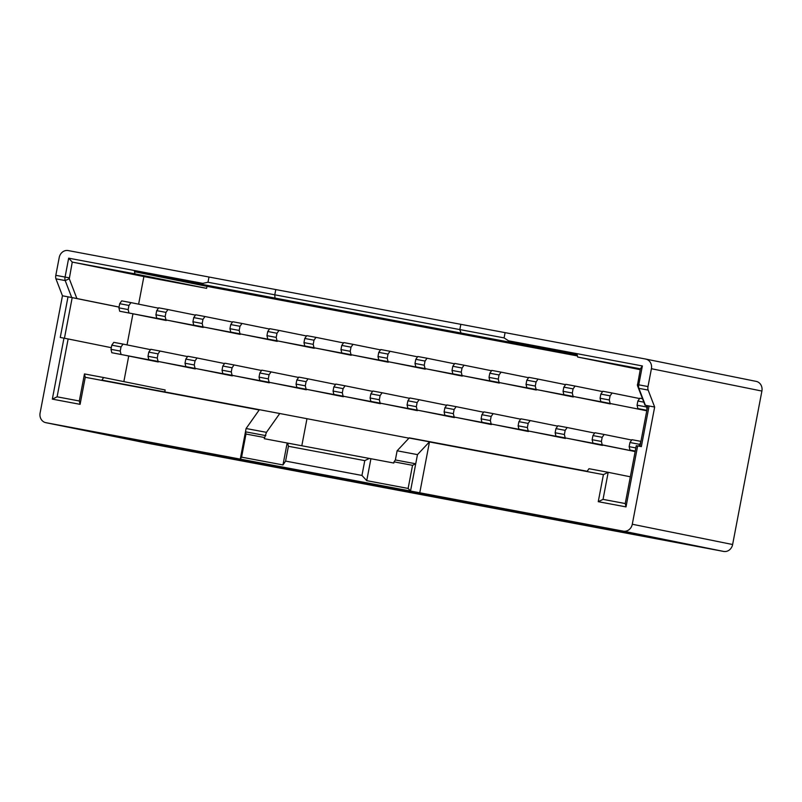 <?xml version="1.0" encoding="UTF-8"?>
<svg xmlns="http://www.w3.org/2000/svg" width="802" height="802" viewBox="0 0 802 802"><rect width="100%" height="100%" fill="white"/><g stroke="black" fill="none" stroke-linecap="round" stroke-linejoin="round"><path stroke-width="1.2" d="M111.308 347.677L68.14 338.955L57.102 396.82L79.308 400.99L84.471 373.933L103.679 377.541L101.874 380.098L279.758 413.511L266.454 432.338L264.269 438.704L393.812 463.035L394.033 461.842L412.539 465.32L415.727 463.787L410.524 491.045L623.304 531.155L723.635 551.425A8.441 7.529 -78.6 0 0 732.627 544.518L761.9 391.055A8.441 7.529 -78.6 0 0 756.166 381.381A8.441 7.529 -78.6 0 0 756.075 381.361L645.77 359.075M164.781 391.917L165.152 389.962L103.679 377.541M128.711 356.138L123.849 381.622M647.715 405.802L645.019 405.261L637.42 385.471L640.397 368.82L577.681 357.04L577.159 354.845L134.445 271.678L134.967 273.873L72.26 262.094L69.283 278.745L76.882 298.534L71.709 297.522L65.203 280.57A4.221 1.915 -79.4 0 1 65.072 277.061L68.671 258.174L202.776 283.367L207.989 282.264L208.991 277.021L68.21 250.575A8.441 7.529 101.4 0 0 59.228 257.482L55.819 275.317L69.253 277.863M640.227 369.682L577.681 357.04M287.677 443.095L288.419 446.273L364.78 460.619L369.321 458.433M409.16 437.922L397.12 450.794L395.366 459.957L394.033 461.842M395.366 459.957L415.727 463.787L417.471 454.624L397.12 450.794M146.074 442.925A8.441 7.529 -78.6 0 0 146.165 442.945A8.441 7.529 -78.6 0 0 146.255 442.965L723.635 551.425M138.626 304.158L143.889 276.57L206.595 288.349L206.986 286.344L577.42 355.928M127.027 344.9L132.931 313.913M166.255 320.118L119.719 311.246L118.907 307.848L128.16 309.582L128.952 305.442L130.947 302.615L158.465 308.168M158.345 361.602L111.799 352.72L110.987 349.321L120.24 351.065L121.032 346.915L123.037 344.088L150.545 349.652M203.267 327.076L156.731 318.193L155.919 314.795L165.172 316.539L165.964 312.389L167.959 309.562L195.477 315.126M195.357 368.549L148.811 359.677L147.999 356.278L157.252 358.013L158.044 353.872L160.049 351.045L187.558 356.599M240.279 334.023L193.743 325.151L192.931 321.752L202.184 323.487L202.976 319.346L204.971 316.519L232.48 322.073M232.369 375.506L185.823 366.624L185.011 363.236L194.264 364.97L195.056 360.82L197.061 357.993L224.57 363.557M277.291 340.98L230.755 332.098L229.943 328.71L239.196 330.444L239.988 326.294L241.983 323.467L269.492 329.031M269.372 382.454L222.836 373.582L222.024 370.183L231.277 371.927L232.069 367.777L234.074 364.95L261.582 370.504M314.304 347.928L267.758 339.056L266.956 335.657L276.209 337.401L276.991 333.251L278.996 330.424L306.504 335.978M306.384 389.411L259.848 380.529L259.036 377.14L268.289 378.875L269.081 374.724L271.086 371.897L298.595 377.461M351.316 354.885L304.77 346.003L303.968 342.614L313.221 344.349L314.003 340.198L316.008 337.371L343.517 342.935M343.396 396.358L296.86 387.486L296.048 384.088L305.301 385.832L306.093 381.682L308.088 378.855L335.607 384.419M388.328 361.832L341.782 352.96L340.97 349.562L350.223 351.306L351.015 347.156L353.02 344.329L380.529 349.893M380.409 403.316L333.873 394.434L333.061 391.045L342.314 392.779L343.106 388.629L345.101 385.802L372.619 391.366M425.341 368.79L378.795 359.908L377.983 356.519L387.236 358.253L388.028 354.103L390.033 351.276L417.541 356.84M417.421 410.273L370.885 401.391L370.073 397.993L379.326 399.737L380.118 395.587L382.113 392.759L409.632 398.323M462.353 375.747L415.807 366.865L414.995 363.466L424.248 365.211L425.04 361.06L427.045 358.233L454.554 363.797M454.433 417.22L407.897 408.348L407.085 404.95L416.338 406.684L417.13 402.544L419.125 399.717L446.644 405.271M499.355 382.694L452.819 373.822L452.007 370.424L461.26 372.158L462.052 368.018L464.057 365.191L491.566 370.745M491.446 424.178L444.909 415.296L444.097 411.897L453.351 413.642L454.143 409.491L456.137 406.664L483.656 412.228M536.368 389.652L489.832 380.77L489.019 377.371L498.273 379.115L499.065 374.965L501.06 372.138L528.578 377.702M528.458 431.125L481.922 422.253L481.11 418.855L490.363 420.589L491.155 416.449L493.15 413.621L520.668 419.175M573.38 396.599L526.844 387.727L526.032 384.328L535.285 386.063L536.077 381.922L538.072 379.095L565.59 384.649M565.47 438.082L518.934 429.2L518.122 425.812L527.375 427.546L528.167 423.396L530.162 420.569L557.681 426.133M610.392 403.556L563.856 394.674L563.044 391.286L572.297 393.02L573.089 388.87L575.084 386.043L602.603 391.607M602.482 445.03L555.946 436.158L555.134 432.759L564.387 434.504L565.179 430.353L567.174 427.526L594.693 433.08M600.868 401.632L646.773 410.774L600.868 401.632L600.056 398.233L609.309 399.977L610.101 395.827L612.096 393L639.615 398.554M635.154 451.566L592.959 443.105L592.147 439.717L601.4 441.451L602.192 437.301L604.187 434.473L631.705 440.037M409.17 438.032L429.491 441.812L417.471 454.624M288.419 446.273L285.592 461.1L361.953 475.446L366.735 480.659L408.128 488.438L410.524 491.045L45.925 422.684L146.255 442.965M364.78 460.619L361.953 475.446M639.976 446.363L647.725 405.752L654.653 407.035L648.146 390.083L638.893 388.338L645.399 405.291L649.099 405.992L641.349 446.614L637.65 445.922L626.011 506.894L598.252 501.681L603.415 474.624L429.461 441.952M429.491 441.812L419.737 492.909M654.653 407.035L632.287 524.247A8.441 7.529 101.4 0 1 623.304 531.155M409.301 437.852L587.184 471.265L588.989 468.709L608.187 472.318L603.034 499.375L625.239 503.546L636.277 445.681L637.65 445.922M630.342 476.799L608.187 472.318L603.415 474.624M45.925 422.684A8.441 7.529 -78.6 0 1 45.834 422.674A8.441 7.529 -78.6 0 1 40.1 413L62.456 295.788L55.95 278.835A4.221 1.915 -79.4 0 1 55.819 275.317M92.34 431.546L66.436 426.674L122.736 438.052L307.798 472.819L247.748 460.679L92.34 431.546M432.809 495.446L492.849 507.586L677.911 542.342L621.61 530.964L432.809 495.446M367.797 483.325L281.793 467.165L335.557 478.032L465.09 502.363L367.797 483.325M143.889 276.57L72.26 262.094L68.671 258.174M119.057 307.056L76.882 298.534M207.989 282.264L504.087 337.893L505.09 332.64L645.59 359.035A8.441 7.529 101.4 0 1 645.68 359.055A8.441 7.529 101.4 0 1 651.414 368.719L761.9 391.055M505.09 332.64L208.991 277.021M504.087 337.893L508.538 340.81L642.362 365.953L638.753 384.83L648.006 386.564L651.414 368.719M648.006 386.564A4.221 1.915 100.6 0 0 648.146 390.083M62.456 295.788L71.709 297.522M266.454 432.338L246.094 428.519L259.206 409.962L85.253 377.281L80.09 404.338L52.331 399.125L63.959 338.153L60.26 337.452L68.01 296.83L72.19 297.632L64.441 338.243M206.595 288.349L134.967 273.873M246.094 428.519L245.472 431.807L245.983 434.032L241.582 457.15L240.269 459.065L245.472 431.807L265.823 435.626M408.93 438.163L279.758 413.511M306.915 419.005L301.813 445.752M335.717 477.17L335.557 478.032M493.009 506.754L492.849 507.586M122.886 437.23L122.736 438.052M119.719 311.246L128.972 312.98L128.16 309.582M118.907 307.848L119.698 303.697L128.952 305.442M119.698 303.697L121.693 300.87L130.947 302.615M166.184 320.499L128.972 312.98M111.799 352.72L121.052 354.464L120.24 351.065M110.987 349.321L111.779 345.181L121.032 346.915M111.779 345.181L113.784 342.354L123.037 344.088M158.265 361.983L121.052 354.464M156.731 318.193L165.984 319.938L165.172 316.539M155.919 314.795L156.711 310.655L165.964 312.389M156.711 310.655L158.706 307.828L167.959 309.562M203.197 327.457L165.984 319.938M148.811 359.677L158.064 361.411L157.252 358.013M147.999 356.278L148.791 352.128L158.044 353.872M148.791 352.128L150.796 349.301L160.049 351.045M195.277 368.93L158.064 361.411M193.743 325.151L202.996 326.885L202.184 323.487M192.931 321.752L193.723 317.602L202.976 319.346M193.723 317.602L195.718 314.775L204.971 316.519M240.209 334.404L202.996 326.885M185.823 366.624L195.076 368.369L194.264 364.97M185.011 363.236L185.803 359.085L195.056 360.82M185.803 359.085L187.808 356.258L197.061 357.993M232.289 375.887L195.076 368.369M230.755 332.098L240.009 333.843L239.196 330.444M229.943 328.71L230.735 324.559L239.988 326.294M230.735 324.559L232.73 321.732L241.983 323.467M277.221 341.361L240.009 333.843M222.836 373.582L232.089 375.316L231.277 371.927M222.024 370.183L222.816 366.033L232.069 367.777M222.816 366.033L224.821 363.206L234.074 364.95M269.302 382.835L232.089 375.316M267.758 339.056L277.011 340.79L276.209 337.401M266.956 335.657L267.738 331.507L276.991 333.251M267.738 331.507L269.743 328.68L278.996 330.424M314.224 348.309L277.011 340.79M259.848 380.529L269.101 382.273L268.289 378.875M259.036 377.14L259.828 372.99L269.081 374.724M259.828 372.99L261.833 370.163L271.086 371.897M306.314 389.792L269.101 382.273M304.77 346.003L314.023 347.747L313.221 344.349M303.968 342.614L304.75 338.464L314.003 340.198M304.75 338.464L306.755 335.637L316.008 337.371M351.236 355.266L314.023 347.747M296.86 387.486L306.113 389.221L305.301 385.832M296.048 384.088L296.84 379.947L306.093 381.682M296.84 379.947L298.835 377.11L308.088 378.855M343.326 396.739L306.113 389.221M341.782 352.96L351.035 354.695L350.223 351.306M340.97 349.562L341.762 345.411L351.015 347.156M341.762 345.411L343.767 342.584L353.02 344.329M388.248 362.213L351.035 354.695M333.873 394.434L343.126 396.178L342.314 392.779M333.061 391.045L333.853 386.895L343.106 388.629M333.853 386.895L335.848 384.068L345.101 385.802M380.338 403.697L343.126 396.178M378.795 359.908L388.048 361.652L387.236 358.253M377.983 356.519L378.775 352.369L388.028 354.103M378.775 352.369L380.78 349.542L390.033 351.276M425.26 369.171L388.048 361.652M370.885 401.391L380.138 403.125L379.326 399.737M370.073 397.993L370.865 393.852L380.118 395.587M370.865 393.852L372.86 391.025L382.113 392.759M417.351 410.644L380.138 403.125M415.807 366.865L425.06 368.599L424.248 365.211M414.995 363.466L415.787 359.326L425.04 361.06M415.787 359.326L417.792 356.499L427.045 358.233M462.273 376.118L425.06 368.599M407.897 408.348L417.15 410.083L416.338 406.684M407.085 404.95L407.877 400.799L417.13 402.544M407.877 400.799L409.872 397.972L419.125 399.717M454.363 417.601L417.15 410.083M452.819 373.822L462.072 375.557L461.26 372.158M452.007 370.424L452.799 366.273L462.052 368.018M452.799 366.273L454.804 363.446L464.057 365.191M499.285 383.075L462.072 375.557M444.909 415.296L454.163 417.03L453.351 413.642M444.097 411.897L444.889 407.757L454.143 409.491M444.889 407.757L446.884 404.93L456.137 406.664M491.375 424.559L454.163 417.03M489.832 380.77L499.085 382.504L498.273 379.115M489.019 377.371L489.811 373.231L499.065 374.965M489.811 373.231L491.806 370.404L501.06 372.138M536.297 390.033L499.085 382.504M481.922 422.253L491.175 423.987L490.363 420.589M481.11 418.855L481.902 414.704L491.155 416.449M481.902 414.704L483.897 411.877L493.15 413.621M528.388 431.506L491.175 423.987M526.844 387.727L536.097 389.461L535.285 386.063M526.032 384.328L526.824 380.178L536.077 381.922M526.824 380.178L528.819 377.351L538.072 379.095M573.31 396.98L536.097 389.461M518.934 429.2L528.187 430.945L527.375 427.546M518.122 425.812L518.914 421.662L528.167 423.396M518.914 421.662L520.909 418.834L530.162 420.569M565.4 438.463L528.187 430.945M563.856 394.674L573.109 396.419L572.297 393.02M563.044 391.286L563.836 387.135L573.089 388.87M563.836 387.135L565.831 384.308L575.084 386.043M610.322 403.937L573.109 396.419M555.946 436.158L565.199 437.892L564.387 434.504M555.134 432.759L555.926 428.609L565.179 430.353M555.926 428.609L557.921 425.782L567.174 427.526M602.412 445.411L565.199 437.892M610.121 403.366L609.309 399.977M600.056 398.233L600.848 394.083L610.101 395.827M600.848 394.083L602.843 391.256L612.096 393M592.959 443.105L602.212 444.849L601.4 441.451M592.147 439.717L592.939 435.566L602.192 437.301M592.939 435.566L594.934 432.739L604.187 434.473M635.164 451.506L602.212 444.849M646.973 409.672L646.582 405.571M646.843 410.393L637.881 408.579L637.069 405.19L646.322 406.925M637.881 408.579L646.863 410.273M637.069 405.19L637.861 401.04L643.826 402.163M637.861 401.04L639.856 398.213L642.502 398.704M635.234 451.125L629.971 450.062L629.159 446.664L635.846 447.927M629.971 450.062L635.254 451.055M638.843 446.143L640.818 441.972M629.159 446.664L629.951 442.514L639.204 444.258M629.951 442.514L631.946 439.686L640.928 441.381M637.379 384.589L638.753 384.83A4.221 1.915 100.6 0 0 638.893 388.338L637.42 385.471M275.026 298.264L274.745 294.966L275.748 289.722M461.15 333.231L459.807 329.732L460.809 324.479M241.582 457.15L282.976 464.929L285.592 461.1M412.539 465.32L408.128 488.438M245.983 434.032L264.49 437.511M370.915 458.734L366.735 480.659M287.156 443.005L282.976 464.929M206.986 286.344L134.445 271.678M63.959 338.153L68.14 338.955M119.047 307.106L72.19 297.632M626.011 506.894L625.239 503.546M598.252 501.681L603.034 499.375M202.776 283.367L202.876 284.54M508.538 340.81L509.009 342.043M642.362 365.953L640.397 368.82M57.102 396.82L52.331 399.125M79.308 400.99L80.09 404.338M84.471 373.933L85.253 377.281M632.287 524.247L732.627 544.518M69.283 278.745L65.203 280.57L55.95 278.835M45.834 422.674L146.165 442.945M645.68 359.055L756.166 381.381"/></g></svg>
